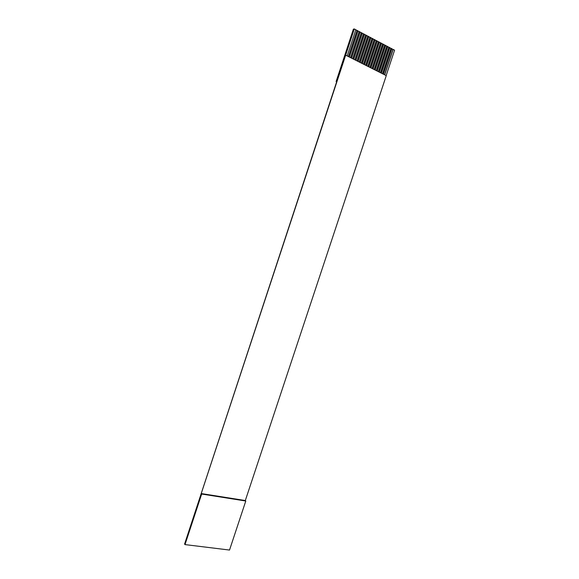 <?xml version="1.0" encoding="UTF-8"?>
<svg xmlns="http://www.w3.org/2000/svg" width="579" height="579" viewBox="0 0 579 579"><rect width="100%" height="100%" fill="white"/><g stroke="black" fill="none" stroke-linecap="round" stroke-linejoin="round"><path stroke-width="0.87" d="M245.315 500.538L245.786 501.016L229.523 550.05L184.998 544.593L184.592 544.05L354.297 28.95L355.824 29.753L354.03 29.008L184.592 544.05L184.998 544.593L201.666 494.032L201.239 493.554L245.315 500.538L386.265 75.639L245.315 500.538L201.239 493.554L201.666 494.032L245.786 501.016L245.315 500.538M355.796 29.847L358.003 30.904L357.134 30.448L348.5 56.612L357.134 30.448L348.392 56.554L356.99 30.477L355.796 29.847M357.974 30.991L360.174 32.048L359.306 31.592L350.686 57.712L359.306 31.592L350.577 57.654L359.168 31.621L357.974 30.991M360.145 32.134L362.338 33.191L361.477 32.735L352.864 58.812L361.477 32.735L352.749 58.754L361.332 32.764L360.145 32.134M362.309 33.278L364.495 34.327L363.634 33.871L355.036 59.905L363.634 33.871L354.92 59.847L363.489 33.9L362.309 33.278M364.466 34.414L366.645 35.457L365.783 35.008L357.2 60.998L365.783 35.008L357.084 60.94L365.639 35.029L364.466 34.414M366.616 35.543L368.787 36.586L367.933 36.137L359.356 62.083L367.933 36.137L359.241 62.025L367.788 36.166L366.616 35.543M368.758 36.672L370.922 37.715L370.068 37.259L361.506 63.169L370.068 37.259L361.39 63.111L369.923 37.288L368.758 36.672M370.893 37.801L373.05 38.836L372.203 38.388L363.655 64.247L372.203 38.388L363.532 64.189L372.058 38.409L370.893 37.801M373.021 38.923L375.178 39.951L374.324 39.502L365.79 65.326L374.324 39.502L365.667 65.268L374.179 39.531L373.021 38.923M375.149 40.038L377.291 41.066L376.444 40.624L367.918 66.397L376.444 40.624L367.803 66.339L376.299 40.646L375.149 40.038M377.262 41.152L379.397 42.18L378.557 41.731L370.039 67.468L378.557 41.731L369.923 67.41L378.405 41.76L377.262 41.152M379.368 42.267L381.496 43.287L380.656 42.839L372.152 68.532L380.656 42.839L372.036 68.474L380.512 42.868L379.368 42.267M381.467 43.374L383.595 44.388L382.755 43.946L374.266 69.596L382.755 43.946L374.143 69.538L382.61 43.975L381.467 43.374M383.566 44.474L385.679 45.488L384.847 45.046L376.364 70.652L384.847 45.046L376.249 70.595L384.695 45.075L383.566 44.474M385.65 45.575L387.764 46.588L386.931 46.146L378.463 71.709L386.931 46.146L378.34 71.651L386.779 46.168L385.65 45.575M387.735 46.675L389.833 47.681L389.008 47.239L380.548 72.766L389.008 47.239L380.425 72.701L388.856 47.268L387.735 46.675M389.805 47.767L391.903 48.766L391.078 48.332L382.632 73.808L391.078 48.332L382.509 73.75L390.926 48.354L389.805 47.767M391.874 48.853L394.581 50.178L386.157 75.588L394.581 50.178L393.141 49.418L384.702 74.857L393.141 49.418L384.586 74.792L392.989 49.447L391.874 48.853M354.03 29.008L184.592 544.05L354.03 29.008L353.393 29.145L354.03 29.008M383.464 74.228L391.903 48.766L383.464 74.228M381.38 73.186L389.833 47.681L381.38 73.186M379.296 72.129L387.764 46.588L379.296 72.129M377.204 71.079L385.679 45.488L377.204 71.079M375.105 70.023L383.595 44.388L375.105 70.023M372.999 68.959L381.496 43.287L372.999 68.959M370.886 67.895L379.397 42.18L370.886 67.895M368.765 66.824L377.291 41.066L368.765 66.824M366.637 65.753L375.178 39.951L366.637 65.753M364.509 64.682L373.05 38.836L364.509 64.682M362.367 63.603L370.922 37.715L362.367 63.603M360.218 62.518L368.787 36.586L360.218 62.518M358.068 61.432L366.645 35.457L358.068 61.432M355.904 60.346L364.495 34.327L355.904 60.346M353.733 59.253L362.338 33.191L353.733 59.253M351.562 58.153L360.174 32.048L351.562 58.153M349.376 57.053L358.003 30.904L349.376 57.053M347.19 55.953L355.824 29.753L347.19 55.953M386.265 75.639L345.757 55.229L386.265 75.639M353.393 29.145L336.102 81.581L336.616 81.827L336.102 81.581L353.393 29.145M201.666 494.032L184.998 544.593L229.523 550.05L245.786 501.016L201.666 494.032"/></g></svg>
